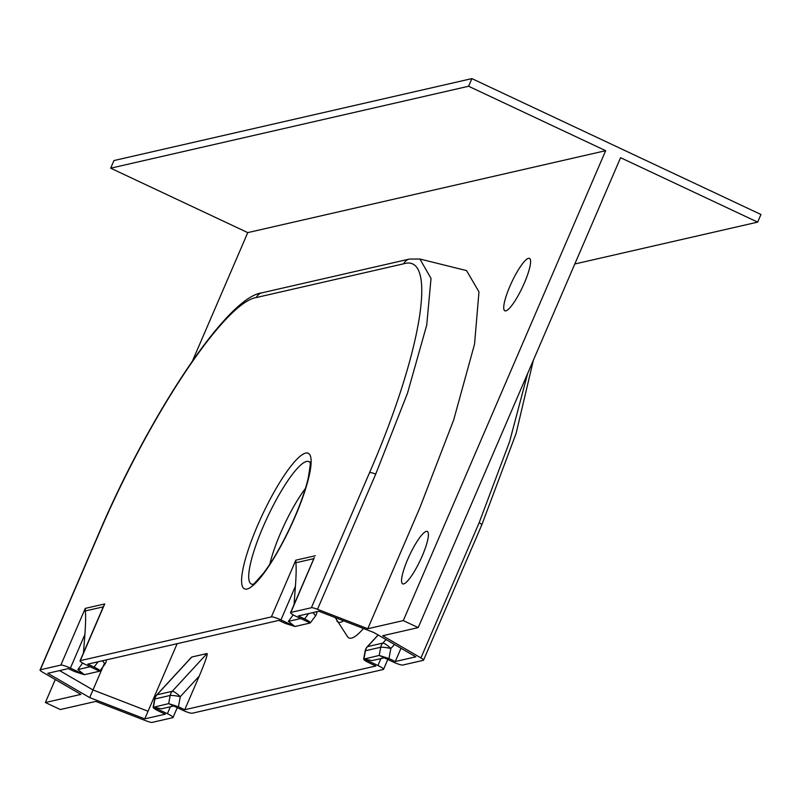 <?xml version="1.0" encoding="UTF-8"?>
<svg xmlns="http://www.w3.org/2000/svg" width="801" height="801" viewBox="0 0 801 801"><rect width="100%" height="100%" fill="white"/><g stroke="black" fill="none" stroke-linecap="round" stroke-linejoin="round"><path stroke-width="1.2" d="M481.491 525.136A8.421 1.352 -156.8 0 0 481.771 524.955L423.549 660.164A8.421 1.302 -156.7 0 1 423.268 660.334L402.753 665.04A8.421 1.302 -156.7 0 1 393.181 662.006L379.203 655.438L380.705 647.258L365.446 650.752L363.934 658.933L377.922 665.501L380.906 658.572M387.794 659.473L383.549 669.316A8.421 1.302 -156.7 0 1 383.279 669.496L192.21 713.23A8.421 1.302 -156.7 0 1 182.648 710.207L168.661 703.628L170.172 695.458L154.913 698.953L153.402 707.123L167.389 713.701L170.373 706.762M167.389 713.701A8.421 1.302 -156.7 0 1 173.016 717.516A8.421 1.302 -156.7 0 1 172.736 717.686L152.22 722.392A8.421 1.302 -156.7 0 1 146.092 720.84L95.83 701.406L60.305 709.536L45.377 702.527L80.911 694.397L42.653 672.209A8.421 1.302 -156.7 0 1 40.05 669.966L98.263 534.798A8.421 1.262 -156.6 0 1 98.533 534.627L40.32 669.786A8.421 1.302 -156.7 0 0 40.05 669.966M367.769 628.725L419.824 507.844L453.646 420.034L474.552 344.11L478.968 291.884L466.552 270.598L419.874 259.013L431.028 278.408L426.723 325.096L407.529 393.081L375.739 474.092L317.496 609.291L367.769 628.725L403.293 620.595L418.212 627.604L620.585 157.697L757.656 222.127L760.95 214.488L471.889 78.608L468.595 86.258L605.666 150.688L247.759 232.62L192.681 360.49M317.496 609.291A8.421 1.302 -156.7 0 0 311.369 607.739L290.853 612.435A8.421 1.302 -156.7 0 0 290.583 612.615A8.421 1.302 -156.7 0 0 296.21 616.43L310.197 622.998L315.314 616.239A8.421 8.421 0 0 0 316.926 611.894A8.421 0.661 4.3 0 0 316.725 611.734M173.707 706.001L161.412 708.815L153.402 707.123C152.621 707.643 154.463 709.005 158.948 711.208L165.276 714.182L144.761 718.877L89.692 697.591L47.78 673.301L68.305 668.605L74.633 671.578L84.395 674.692L99.664 671.198C100.445 670.677 98.593 669.316 94.107 667.113L87.78 664.139L278.838 620.405L285.166 623.378L294.928 626.492L310.197 622.998C310.978 622.477 309.126 621.125 304.64 618.923L308.555 613.596M394.503 644.475L390.828 648.47L388.966 658.552L395.293 661.526L415.809 656.83L373.897 632.53L318.838 611.243L298.312 615.949L304.64 618.923M388.966 658.552L379.203 655.438L363.654 659.143L365.176 650.913A8.421 0.881 10.5 0 1 365.446 650.752A8.421 8.14 -102.9 0 1 367.509 646.607L382.768 643.113L386.032 639.568M423.549 660.164A8.421 1.302 -156.7 0 0 420.936 657.921L382.688 635.734L418.212 627.604M403.664 583.919A28.946 5.917 -64.8 0 0 421.296 558.087A28.946 5.917 -64.8 0 0 427.293 531.453A28.946 5.917 -64.8 0 0 426.292 531.383A28.946 5.917 -64.8 0 0 408.66 557.216A28.946 5.917 -64.8 0 0 402.663 583.849A28.946 5.917 -64.8 0 0 403.664 583.919M505.852 310.858A28.946 5.917 -64.8 0 0 523.474 285.026A28.946 5.917 -64.8 0 0 529.471 258.393A28.946 5.917 -64.8 0 0 528.47 258.322A28.946 5.917 -64.8 0 0 510.838 284.155A28.946 5.917 -64.8 0 0 504.85 310.788A28.946 5.917 -64.8 0 0 505.852 310.858M403.293 620.595L605.666 150.688M55.279 679.538L45.377 702.527M293.186 614.858L288.41 621.356L294.928 626.492L280.941 619.924A8.421 1.302 -156.7 0 0 271.379 616.9L80.32 660.635A8.421 1.302 -156.7 0 0 80.04 660.815A8.421 1.302 -156.7 0 0 85.677 664.62L99.664 671.198L104.771 664.44A8.421 8.421 0 0 0 106.383 660.094A8.421 0.661 -175.7 0 0 106.183 659.924M311.369 607.739L369.581 472.58C421.797 352.61 437.927 253.386 403.764 263.779L256.39 297.521C224.63 302.197 149.437 415.168 98.533 534.627M82.643 663.058L77.867 669.556L84.395 674.692L70.408 668.114A8.421 1.302 -156.7 0 0 60.846 665.09L40.32 669.786M384.24 657.811L371.944 660.625L363.934 658.933C363.153 659.453 365.006 660.815 369.491 663.008L375.819 665.991L184.751 709.726L178.423 706.752L168.661 703.628L153.121 707.343L154.643 699.113A8.421 0.881 10.5 0 1 154.913 698.953A8.421 8.14 77.1 0 1 156.966 694.807L172.235 691.313L207.069 653.516L191.799 657.01L156.966 694.807A8.421 1.802 -137.3 0 0 156.726 694.938A8.421 1.802 -137.3 0 0 156.616 695.218M363.444 628.495A74.914 15.319 115.2 0 1 351.529 638.117A74.914 15.319 115.2 0 1 347.494 636.655L335.249 617.591M184.751 709.726L199.229 676.114L180.285 696.67L178.423 706.752M395.293 661.526L401.011 648.249M144.761 718.877L177.151 643.684M190.778 658.112L191.799 657.01M207.069 653.516C207.709 654.687 205.096 662.217 199.229 676.114M383.549 669.316A8.421 1.302 -156.7 0 0 377.922 665.501M247.759 232.62L110.678 168.19L113.972 160.55L471.889 78.608M77.867 669.556L90.163 666.732M60.846 665.09L85.256 608.4L85.286 610.963C85.837 615.178 85.707 623.018 84.886 634.502L83.494 652.795M313.822 558.647L295.829 562.763C296.38 566.978 296.24 574.818 295.419 586.302L294.037 604.595M288.41 621.356L300.705 618.542M420.936 657.921L479.178 522.673L509.566 441.731L527.669 373.446M89.692 697.591L92.986 689.951L148.055 711.238M104.47 663.278L92.986 689.951L59.594 670.597M305.441 488.43A57.892 11.835 -64.8 0 0 269.797 564.264M110.678 168.19L468.595 86.258M757.656 222.127L574.808 263.99M313.902 558.627L290.853 612.435M295.829 562.763L295.799 560.199L315.274 555.744M85.256 608.4L104.731 603.934L103.369 606.828M305.632 453.086A74.914 15.319 115.2 0 1 295.088 516.765A74.914 15.319 115.2 0 1 247.088 589.025A74.914 15.319 115.2 0 1 257.632 525.346A74.914 15.319 115.2 0 1 305.632 453.086M271.379 616.9L295.799 560.199M104.731 603.934L80.32 660.635M309.947 462.487A67.614 13.827 -64.8 0 0 306.513 461.456A67.614 13.827 -64.8 0 0 263.99 524.825A67.614 13.827 -64.8 0 0 252.695 584.279M343.529 620.795A65.181 13.327 115.2 0 1 340.405 622.277A65.181 13.327 115.2 0 1 336.891 621.005M103.289 606.848L85.286 610.963M84.886 634.502L70.408 668.114M295.419 586.302L280.941 619.924M94.107 667.113L98.022 661.796M378.182 635.023L367.509 646.607A8.421 1.802 42.7 0 0 367.259 646.737A8.421 8.421 0 0 0 365.176 650.913M170.172 695.458A8.421 8.14 -102.9 0 1 172.235 691.313A8.421 1.802 -137.3 0 1 180.285 696.67A8.421 0.881 10.5 0 0 170.172 695.458M369.581 472.58A8.421 1.352 23.2 0 1 375.739 474.092M403.764 263.779A8.421 8.14 -102.9 0 1 409.341 259.083L261.967 292.816C225.692 297.191 146.523 420.665 98.263 534.798M256.39 297.521A8.421 8.14 -102.9 0 1 261.967 292.816M533.376 360.2L516.084 433.461L481.771 524.955A8.421 1.352 -156.8 0 0 479.178 522.673M312.811 612.625A8.421 1.662 36.3 0 1 315.314 616.239M102.268 660.825A8.421 1.662 36.3 0 1 104.771 664.44M390.828 648.47A8.421 1.802 -137.3 0 0 382.768 643.113A8.421 8.14 -102.9 0 0 380.705 647.258A8.421 0.881 10.5 0 1 390.828 648.47M367.148 647.018A8.421 1.802 42.7 0 1 367.259 646.737L378.102 634.973M419.864 259.013L409.341 259.083M252.665 584.319L252.525 584.36C251.754 586.272 255.479 582.457 263.699 572.915C272.52 561.171 281.411 545.791 290.393 526.798C298.863 508.485 304.78 492.425 308.125 478.608C310.317 465.852 310.908 460.425 309.897 462.307L310.157 462.768M290.583 612.615L314.312 557.496M103.78 605.696L80.04 660.815M191.389 657.321L156.726 694.938A8.421 8.421 0 0 0 154.643 699.113M173.016 717.516L177.251 707.673"/></g></svg>
